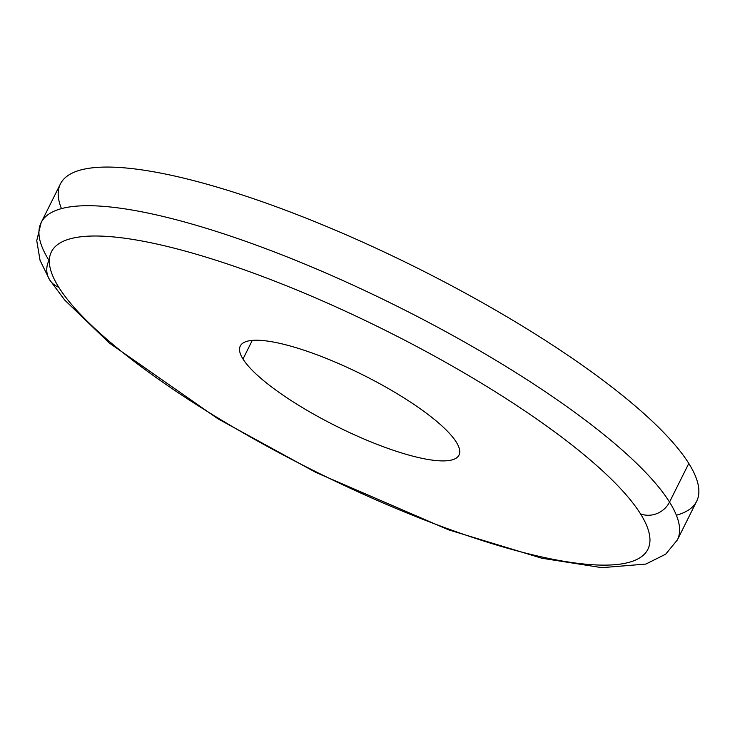 <?xml version="1.0" encoding="UTF-8"?>
<svg xmlns="http://www.w3.org/2000/svg" width="735" height="735" viewBox="0 0 735 735"><rect width="100%" height="100%" fill="white"/><g stroke="black" fill="none" stroke-linecap="round" stroke-linejoin="round"><path stroke-width="1.1" d="M242.991 359.029L252.28 340.388L242.991 359.029A122.203 28.876 26.5 0 1 322.224 356.797A122.203 28.876 26.5 0 1 456.288 442.102A122.203 28.876 -153.5 0 0 342.253 365.157A122.203 28.876 -153.5 0 0 240.281 346.038A122.203 28.876 -153.5 0 0 242.991 359.029A122.203 28.876 -153.5 0 0 357.026 435.974A122.203 28.876 -153.5 0 0 458.998 455.094A122.203 28.876 -153.5 0 0 456.288 442.102A122.203 28.876 26.5 0 1 377.055 444.335A122.203 28.876 26.5 0 1 242.991 359.029M61.446 208.63A355.492 84.01 26.5 0 1 315.811 222.053A355.492 84.01 26.5 0 1 688.796 463.445L669.53 502.079A22.215 20.139 147.9 0 1 640.507 513.848A333.277 78.764 26.5 0 1 424.407 519.93A333.277 78.764 26.5 0 1 58.772 287.275A333.277 78.764 -153.5 0 0 424.407 519.93A333.277 78.764 -153.5 0 0 640.507 513.848A333.277 78.764 -153.5 0 0 274.872 281.202A333.277 78.764 -153.5 0 0 58.772 287.275A22.215 20.139 147.9 0 1 49.576 279.75A22.215 20.139 -32.1 0 0 58.772 287.275A333.277 78.764 26.5 0 1 274.872 281.202A333.277 78.764 26.5 0 1 640.507 513.848A22.215 20.139 -32.1 0 0 669.53 502.079A355.492 84.01 -153.5 0 0 337.778 278.243A355.492 84.01 -153.5 0 0 41.132 222.622A355.492 84.01 26.5 0 1 337.778 278.243A355.492 84.01 26.5 0 1 669.53 502.079L688.796 463.445A355.492 84.01 26.5 0 1 676.365 515.217M49.015 260.401A355.492 84.01 26.5 0 1 41.132 222.622L36.75 240.611L40.057 260.365L49.576 279.75A22.215 20.139 147.9 0 1 49.015 260.401M49.576 279.75L64.726 300.073L109.396 343.08L217.964 418.803L316.068 472.532L448.607 529.852L541.833 558.232L601.882 567.659L645.872 564.067L665.68 554.19L677.413 539.867A355.492 84.01 -153.5 0 0 669.53 502.079A355.492 84.01 26.5 0 1 677.413 539.867L696.679 501.224A355.492 84.01 -153.5 0 0 688.796 463.445A355.492 84.01 -153.5 0 0 357.045 239.601A355.492 84.01 -153.5 0 0 60.399 183.98L41.132 222.622"/></g></svg>
